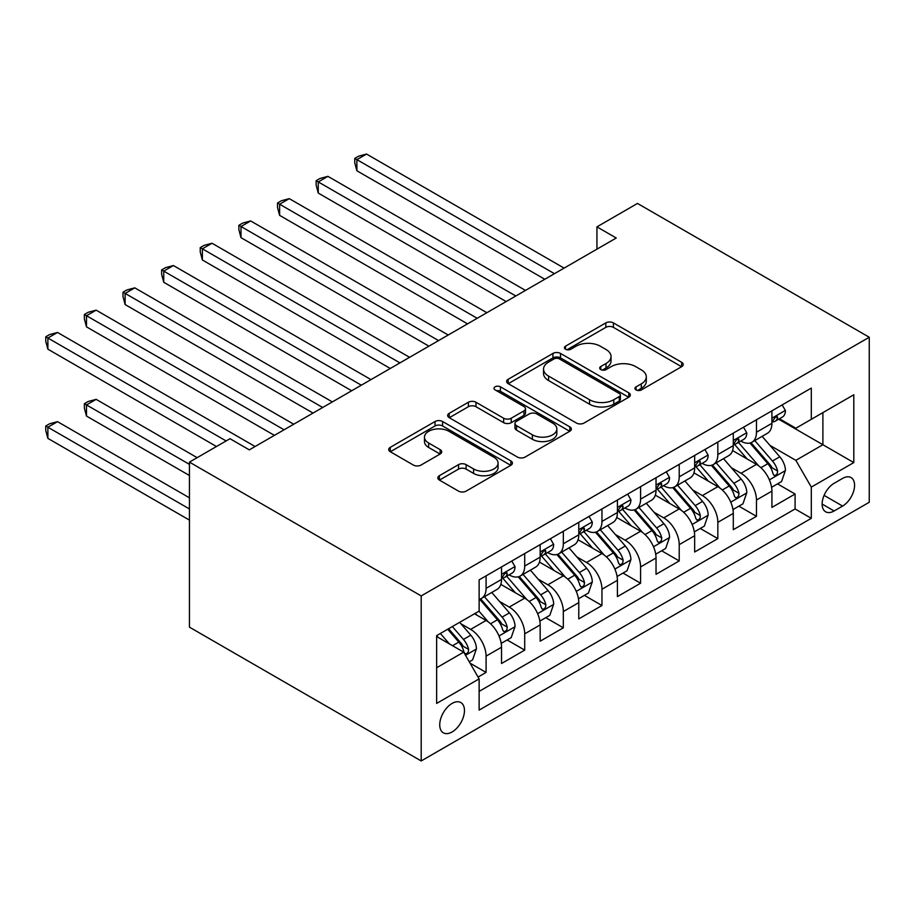 <?xml version="1.0" encoding="UTF-8"?>
<svg xmlns="http://www.w3.org/2000/svg" width="915" height="915" viewBox="0 0 915 915"><rect width="100%" height="100%" fill="white"/><g stroke="black" fill="none" stroke-linecap="round" stroke-linejoin="round"><path stroke-width="1.37" d="M636.062 389.939A3.752 2.162 0 0 0 641.369 389.939L681.652 366.675A5.364 3.1 0 0 0 683.219 364.49A5.364 3.1 0 0 0 681.652 362.306L613.405 322.904A5.364 3.1 0 0 0 605.822 322.904L565.539 346.156A3.752 2.162 0 0 0 564.441 347.689A3.752 2.162 0 0 0 565.539 349.221A3.752 2.162 0 0 0 570.846 349.221L576.061 346.213A17.156 9.905 0 0 1 600.32 346.213L606.016 349.496A17.156 9.905 0 0 1 611.037 356.507A17.156 9.905 0 0 1 606.016 363.507L600.8 366.515A3.752 2.162 0 0 0 599.702 368.047A3.752 2.162 0 0 0 600.8 369.58A3.752 2.162 0 0 0 606.107 369.58L611.323 366.572A17.156 9.905 0 0 1 635.582 366.572L641.278 369.854A17.156 9.905 0 0 1 646.299 376.854A17.156 9.905 0 0 1 641.278 383.865L636.062 386.873A3.752 2.162 0 0 0 634.964 388.406A3.752 2.162 0 0 0 636.062 389.939L636.062 386.873M452.09 731.966A17.477 10.088 120 0 0 463.516 716.559A17.477 10.088 120 0 0 460.828 702.548A17.477 10.088 120 0 0 452.09 703.418A17.477 10.088 120 0 0 440.675 718.824A17.477 10.088 120 0 0 443.352 732.824A17.477 10.088 120 0 0 452.09 731.966M439.383 475.686A5.364 3.1 0 0 0 437.816 477.882A5.364 3.1 0 0 0 439.383 480.066L458.529 491.126A5.364 3.1 0 0 0 466.112 491.126L510.844 465.289A5.364 3.1 0 0 0 512.423 463.104A5.364 3.1 0 0 0 510.844 460.908L442.608 421.518A5.364 3.1 0 0 0 435.025 421.518L390.282 447.344A5.364 3.1 0 0 0 388.715 449.528A5.364 3.1 0 0 0 390.282 451.724L413.408 465.072A5.364 3.1 0 0 0 420.991 465.072L440.138 454.023A5.364 3.1 0 0 0 441.716 451.827A5.364 3.1 0 0 0 440.138 449.642L428.666 443.02A14.343 8.281 0 0 1 424.469 437.164A14.343 8.281 0 0 1 433.321 429.512A14.343 8.281 0 0 1 448.956 431.308L493.883 457.248A14.343 8.281 0 0 1 498.08 463.104A14.343 8.281 0 0 1 489.228 470.756A14.343 8.281 0 0 1 473.604 468.96L466.112 464.637A5.364 3.1 0 0 0 458.529 464.637L439.383 475.686L439.383 480.066M869.25 337.246L637.492 203.439L596.935 226.863L616.252 238.003L249.303 449.86L229.997 438.708L189.439 462.121L421.197 595.928L869.25 337.246L869.25 502.266L421.197 760.948L421.197 595.928M576.439 423.05A5.364 3.1 0 0 0 584.022 423.05L628.765 397.213A5.364 3.1 0 0 0 630.332 395.028A5.364 3.1 0 0 0 628.765 392.832L560.518 353.442A5.364 3.1 0 0 0 552.935 353.442L508.191 379.268A5.364 3.1 0 0 0 506.624 381.452A5.364 3.1 0 0 0 508.191 383.648L576.439 423.05M496.616 390.751A3.752 2.162 0 0 1 500.425 391.277L500.425 386.816L569.805 426.87A5.364 3.1 0 0 1 571.372 429.066A5.364 3.1 0 0 1 569.805 431.251L525.061 457.088A5.364 3.1 0 0 1 517.49 457.088L449.242 417.686L449.242 413.306A5.364 3.1 0 0 0 447.664 415.49A5.364 3.1 0 0 0 449.242 417.686M449.242 413.306L468.389 402.245A5.364 3.1 0 0 1 475.972 402.245L503.65 418.235A5.364 3.1 0 0 0 511.233 418.235L523.929 410.892A5.364 3.1 0 0 0 525.496 408.708A5.364 3.1 0 0 0 523.929 406.523L495.118 389.882A3.752 2.162 0 0 1 494.02 388.349A3.752 2.162 0 0 1 496.33 386.347A3.752 2.162 0 0 1 500.425 386.816M478.065 677.043L486.082 672.422L470.058 663.169M460.931 623.778L470.63 629.383A21.846 12.616 60 0 1 486.082 656.135L501.534 647.225L501.534 663.501L524.707 650.119L507.139 639.974M499.556 601.475L509.255 607.08A21.846 12.616 60 0 1 524.707 633.843L540.159 624.922L540.159 641.198L563.331 627.816L545.763 617.671M538.192 579.184L547.879 584.776A21.846 12.616 60 0 1 563.331 611.54L578.783 602.619L578.783 618.895L601.956 605.524L584.388 595.368M576.816 556.88L586.515 562.473A21.846 12.616 60 0 1 601.956 589.237L617.408 580.316L617.408 596.603L640.592 583.221L623.012 573.076M615.44 534.577L625.139 540.182A21.846 12.616 60 0 1 640.592 566.934L656.032 558.024L656.032 574.3L679.216 560.918L661.637 550.773M654.065 512.274L663.764 517.879A21.846 12.616 60 0 1 679.216 544.642L694.657 535.721L694.657 551.997L717.84 538.615L700.261 528.47M692.689 489.983L702.388 495.575A21.846 12.616 60 0 1 717.84 522.339L733.292 513.418L733.292 529.693L756.465 516.323L756.465 500.036A21.846 12.616 -120 0 0 741.013 473.272L731.314 467.679M738.885 506.167L756.465 516.323M501.534 647.225A21.846 12.616 -120 0 0 486.082 620.462L474.496 613.771M540.159 624.922A21.846 12.616 -120 0 0 524.707 598.158L500.825 584.365M578.783 602.619A21.846 12.616 -120 0 0 563.331 575.855L539.45 562.073M617.408 580.316A21.846 12.616 -120 0 0 601.956 553.564L578.074 539.77M656.032 558.024A21.846 12.616 -120 0 0 640.592 531.26L616.699 517.467M694.657 535.721A21.846 12.616 -120 0 0 679.216 508.957L655.323 495.164M733.292 513.418A21.846 12.616 -120 0 0 717.84 486.654L693.947 472.872M842.601 478.408L834.103 483.314A16.939 9.779 120 0 0 823.043 498.24A16.939 9.779 120 0 0 825.639 511.805A16.939 9.779 120 0 0 834.103 510.97L842.601 506.064A16.939 9.779 120 0 0 853.661 491.138A16.939 9.779 120 0 0 851.064 477.573A16.939 9.779 120 0 0 842.601 478.408M436.638 667.733L463.676 652.132L479.128 678.884L479.128 710.109L811.308 518.325L811.308 487.1L795.856 460.348L769.938 445.376M479.128 678.884L436.638 703.418L436.638 635.628L479.128 611.094L479.128 579.87L811.308 388.086L811.308 419.31L853.798 394.777L853.798 462.578L811.308 487.1M509.06 574.849L509.255 574.963A21.846 12.616 60 0 0 520.189 576.05L535.63 567.128A21.846 12.616 -120 0 0 540.159 557.121L540.159 544.642M547.685 552.546L547.879 552.671A21.846 12.616 60 0 0 558.813 553.747L574.254 544.825A21.846 12.616 -120 0 0 578.783 534.829L578.783 522.339M586.309 530.254L586.515 530.368A21.846 12.616 60 0 0 597.438 531.443L612.89 522.534A21.846 12.616 -120 0 0 617.408 512.526L617.408 500.036M624.934 507.951L625.139 508.065A21.846 12.616 60 0 0 636.062 509.152L651.514 500.231A21.846 12.616 -120 0 0 656.032 490.223L656.032 477.733M663.558 485.648L663.764 485.762A21.846 12.616 60 0 0 674.687 486.849L690.139 477.927A21.846 12.616 -120 0 0 694.657 467.92L694.657 455.441M702.182 463.345L702.388 463.47A21.846 12.616 60 0 0 713.311 464.546L728.763 455.624A21.846 12.616 -120 0 0 733.292 445.628L733.292 433.138M479.128 691.374L795.089 508.957L795.089 494.02L771.917 507.402L771.917 491.115A21.846 12.616 -120 0 0 756.465 464.363L732.572 450.569M740.807 441.053L741.013 441.167A21.846 12.616 -120 0 0 751.936 442.242A21.846 12.616 -120 0 0 756.465 432.246L756.465 419.756M751.936 442.242L767.388 433.321A21.846 12.616 -120 0 0 771.917 423.325L771.917 410.835M486.082 575.855L486.082 588.345A21.846 12.616 60 0 1 481.553 598.353A21.846 12.616 60 0 1 479.128 599.233M481.553 598.353L497.005 589.432A21.846 12.616 -120 0 0 501.534 579.424L501.534 566.934M524.707 553.552L524.707 566.042A21.846 12.616 60 0 1 520.189 576.05M563.331 531.26L563.331 543.75A21.846 12.616 60 0 1 558.813 553.747M601.956 508.957L601.956 521.447A21.846 12.616 60 0 1 597.438 531.443M640.592 486.654L640.592 499.144A21.846 12.616 60 0 1 636.062 509.152M679.216 464.351L679.216 476.841A21.846 12.616 60 0 1 674.687 486.849M717.84 442.059L717.84 454.549A21.846 12.616 60 0 1 713.311 464.546M717.84 522.339L717.84 538.615M679.216 544.642L679.216 560.918M640.592 566.934L640.592 583.221M601.956 589.237L601.956 605.524M563.331 611.54L563.331 627.816M524.707 633.843L524.707 650.119M486.082 656.135L486.082 672.422M463.676 652.132L436.638 636.52M795.856 460.348L822.894 444.736L822.894 412.619L853.798 394.777M778.665 419.196L853.798 462.578M779.431 418.75L795.856 428.231L811.308 419.31M189.439 462.121L189.439 627.152L421.197 760.948M596.935 226.863L596.935 249.155M777.51 483.875L795.089 494.02M795.089 508.957L811.308 518.325M637.561 390.465L641.278 388.326A17.156 9.905 0 0 0 646.299 381.315L646.299 376.854M611.037 356.507L611.037 360.956A17.156 9.905 0 0 1 606.016 367.967L602.299 370.106M681.583 366.721L613.405 327.364A5.364 3.1 0 0 0 605.822 327.364L567.037 349.759M628.685 397.259L560.518 357.902A5.364 3.1 0 0 0 552.935 357.902L508.271 383.682M619.283 396.561A3.752 2.162 0 0 0 620.381 395.028A3.752 2.162 0 0 0 619.283 393.496L559.374 358.909A3.752 2.162 0 0 0 554.067 358.909L548.577 362.088A17.156 9.905 0 0 0 543.544 369.088A17.156 9.905 0 0 0 548.577 376.088L589.523 399.729A17.156 9.905 0 0 0 613.782 399.729L619.283 396.561L619.283 401.022A3.752 2.162 0 0 0 620.381 399.489L620.381 395.028M543.544 369.088L543.544 373.549A17.156 9.905 0 0 0 548.577 380.549L548.577 376.088M619.283 401.022L613.782 404.19A17.156 9.905 0 0 1 589.523 404.19L548.577 380.549M449.311 417.72L468.389 406.706L468.389 402.245M525.496 408.708L525.496 413.168A5.364 3.1 0 0 1 523.929 415.353L511.233 422.684A5.364 3.1 0 0 1 503.65 422.684L475.972 406.706A5.364 3.1 0 0 0 468.389 406.706M500.425 391.277L569.736 431.297M532.37 434.808A14.343 8.281 0 0 0 547.994 436.604A14.343 8.281 0 0 0 556.846 428.952A14.343 8.281 0 0 0 552.649 423.096L536.819 413.957A5.364 3.1 0 0 0 529.236 413.957L516.54 421.289A5.364 3.1 0 0 0 514.962 423.485A5.364 3.1 0 0 0 516.54 425.669L532.37 434.808L532.37 439.269A14.343 8.281 0 0 0 547.994 441.064A14.343 8.281 0 0 0 556.846 433.413L556.846 428.952M514.962 423.485L514.962 427.946A5.364 3.1 0 0 0 516.54 430.13L516.54 425.669M532.37 439.269L516.54 430.13M498.08 463.104L498.08 467.565A14.343 8.281 0 0 1 489.228 475.217A14.343 8.281 0 0 1 473.604 473.421L466.112 469.098A5.364 3.1 0 0 0 458.529 469.098L439.452 480.112M424.469 437.164L424.469 441.625A14.343 8.281 0 0 0 428.666 447.481L428.666 443.02M440.069 454.057L428.666 447.481M510.776 465.335L442.608 425.978A5.364 3.1 0 0 0 435.025 425.978L390.35 451.758M771.585 487.295L781.57 481.53L785.436 470.379A14.48 8.361 -120 0 0 779.797 456.791L762.149 436.352M758.615 465.769L738.439 442.414M747.132 458.975L735.42 445.411A34.69 20.027 -120 0 0 734.345 444.21M356.884 259.974L467.542 323.864L279.624 215.368L279.624 204.228L289.289 198.647L486.86 312.713M749.968 443.032L767.822 463.699A14.48 8.361 60 0 1 772.981 473.673L774.033 475.388L775.989 475.114L777.304 473.524L777.613 470.996A14.48 8.361 -120 0 0 772.454 461.023L754.806 440.595M751.021 442.7L770.201 464.9A7.377 4.255 60 0 1 772.054 467.782L777.613 470.996M782.153 404.922L785.436 410.606A14.48 8.361 60 0 1 782.439 417.011L775.096 421.255A14.48 8.361 -120 0 0 777.613 417.915L777.315 416.634L775.497 417L772.981 420.591A14.48 8.361 60 0 1 771.917 422.65M554.456 273.688L356.884 159.622L366.538 154.052L564.109 268.118M772.397 421.929L772.454 421.929A14.48 8.361 -120 0 0 775.096 421.255M544.791 279.258L356.884 170.773L356.884 159.622L354.757 158.398L358.623 156.168L366.538 154.052M356.884 170.773L354.757 162.859L354.757 158.398M732.961 509.586L742.946 503.833L746.8 492.682A14.48 8.361 -120 0 0 741.173 479.083L723.525 458.655M719.979 488.072L699.815 464.717M708.507 481.267L696.795 467.714A34.69 20.027 -120 0 0 695.72 466.513M318.26 282.278L428.918 346.167L241 237.671L241 226.52L250.664 220.95L448.224 335.016M711.344 465.335L729.198 486.002A14.48 8.361 60 0 1 734.356 495.976L735.408 497.691L737.364 497.417L738.668 495.816L738.988 493.299A14.48 8.361 -120 0 0 733.83 483.326L716.182 462.887M712.396 464.992L731.577 487.203A7.377 4.255 60 0 1 733.43 490.085L738.988 493.299M694.336 531.889L704.321 526.125L708.176 514.973A14.48 8.361 -120 0 0 702.537 501.386L684.889 480.958M681.355 510.376L661.19 487.02M669.883 503.57L658.171 490.017A34.69 20.027 -120 0 0 657.096 488.804M279.624 304.581L390.293 368.471L202.375 259.974L202.375 248.823L212.028 243.253L409.6 357.319M672.719 487.638L690.573 508.305A14.48 8.361 60 0 1 695.732 518.267L696.784 519.983L698.74 519.709L700.044 518.119L700.364 515.591A14.48 8.361 -120 0 0 695.206 505.629L677.558 485.19M673.772 487.295L692.952 509.506A7.377 4.255 60 0 1 694.805 512.389L700.364 515.591M655.712 554.193L665.697 548.428L669.551 537.277A14.48 8.361 -120 0 0 663.913 523.689L646.264 503.25M642.73 532.667L622.566 509.323M631.259 525.873L619.546 512.32A34.69 20.027 -120 0 0 618.471 511.108M241 326.872L351.669 390.762L163.751 282.278L163.751 271.126L173.404 265.544L370.975 379.611M634.095 509.93L651.938 530.597A14.48 8.361 60 0 1 657.107 540.571L658.16 542.286L660.115 542.012L661.419 540.422L661.739 537.894A14.48 8.361 -120 0 0 656.581 527.921L638.933 507.493M635.147 509.598L654.328 531.798A7.377 4.255 60 0 1 656.181 534.692L661.739 537.894M617.087 576.496L627.072 570.731L630.927 559.58A14.48 8.361 -120 0 0 625.288 545.992L607.64 525.553M604.106 554.97L583.942 531.615M592.634 548.177L580.922 534.612A34.69 20.027 -120 0 0 579.847 533.411M202.375 349.175L313.033 413.065L125.126 304.569L125.126 293.429L134.78 287.848L332.351 401.914M595.471 532.233L613.313 552.9A14.48 8.361 60 0 1 618.483 562.874L619.535 564.589L621.491 564.315L622.795 562.725L623.115 560.197A14.48 8.361 -120 0 0 617.957 550.224L600.309 529.796M596.511 531.901L615.692 554.101A7.377 4.255 60 0 1 617.556 556.983L623.115 560.197M743.518 427.225L746.8 432.909A14.48 8.361 60 0 1 743.804 439.314L736.472 443.558A14.48 8.361 -120 0 0 738.988 440.218L738.691 438.937L736.872 439.291L734.356 442.894A14.48 8.361 60 0 1 733.292 444.953M515.82 295.991L318.26 181.925L327.913 176.343L525.485 290.41M733.773 444.233L733.83 444.233A14.48 8.361 -120 0 0 736.472 443.558M506.167 301.561L318.26 193.076L318.26 181.925L316.132 180.701L319.987 178.471L327.913 176.343M318.26 193.076L316.132 185.162L316.132 180.701M704.893 449.528L708.176 455.213A14.48 8.361 60 0 1 705.179 461.618L697.848 465.849A14.48 8.361 -120 0 0 700.364 462.521L700.055 461.24L698.248 461.595L695.732 465.197A14.48 8.361 60 0 1 694.657 467.256M477.195 318.294L277.508 202.993L281.363 200.762L289.289 198.647M695.148 466.536L695.206 466.536A14.48 8.361 -120 0 0 697.848 465.849M279.624 215.368L277.508 207.453L277.508 202.993M666.269 471.831L669.551 477.516A14.48 8.361 60 0 1 666.555 483.921L659.223 488.153A14.48 8.361 -120 0 0 661.739 484.824L661.431 483.532L659.624 483.898L657.107 487.501A14.48 8.361 60 0 1 656.032 489.559M438.571 340.586L238.884 225.296L242.738 223.066L250.664 220.95M656.524 488.827L656.581 488.827A14.48 8.361 -120 0 0 659.223 488.153M241 237.671L238.884 229.757L238.884 225.296M627.644 494.123L630.927 499.819A14.48 8.361 60 0 1 627.93 506.212L620.587 510.456A14.48 8.361 -120 0 0 623.115 507.116L622.806 505.835L620.999 506.201L618.483 509.792A14.48 8.361 60 0 1 617.408 511.851M399.947 362.889L200.248 247.599L204.114 245.369L212.028 243.253M617.888 511.13L617.957 511.13A14.48 8.361 -120 0 0 620.587 510.456M202.375 259.974L200.248 252.06L200.248 247.599M578.463 598.799L588.437 593.034L592.302 581.883A14.48 8.361 -120 0 0 586.664 568.284L569.016 547.856M565.481 577.274L545.306 553.918M553.998 570.468L542.298 556.915A34.69 20.027 -120 0 0 541.222 555.714M163.751 371.479L274.409 435.368L86.502 326.872L86.502 315.721L96.155 310.151L293.726 424.217M556.846 554.536L574.689 575.203A14.48 8.361 60 0 1 579.847 585.177L580.911 586.892L582.866 586.618L584.17 585.017L584.491 582.5A14.48 8.361 -120 0 0 579.321 572.527L561.673 552.088M557.887 554.193L577.068 576.404A7.377 4.255 60 0 1 578.932 579.287L584.491 582.5M589.02 516.426L592.302 522.11A14.48 8.361 60 0 1 589.306 528.515L581.963 532.759A14.48 8.361 -120 0 0 584.491 529.419L584.182 528.138L582.375 528.493L579.847 532.095A14.48 8.361 60 0 1 578.783 534.154M361.322 385.192L161.623 269.902L165.489 267.672L173.404 265.544M579.264 533.434L579.321 533.434A14.48 8.361 -120 0 0 581.963 532.759M163.751 282.278L161.623 274.363L161.623 269.902M539.839 621.091L549.812 615.326L553.678 604.175A14.48 8.361 -120 0 0 548.039 590.587L530.391 570.159M526.857 599.577L506.681 576.221M515.374 592.771L503.673 579.218A34.69 20.027 -120 0 0 502.598 578.005M125.126 393.782L216.478 446.52L47.877 349.175L47.877 338.024L57.531 332.454L255.102 446.52M518.21 576.839L536.064 597.506A14.48 8.361 60 0 1 541.222 607.469L542.275 609.184L544.231 608.91L545.546 607.32L545.866 604.792A14.48 8.361 -120 0 0 540.696 594.83L523.048 574.391M519.263 576.496L538.443 598.707A7.377 4.255 60 0 1 540.308 601.59L545.866 604.792M550.395 538.729L553.678 544.414A14.48 8.361 60 0 1 550.681 550.819L543.338 555.05A14.48 8.361 -120 0 0 545.866 551.722L545.557 550.441L543.75 550.796L541.222 554.399A14.48 8.361 60 0 1 540.159 556.457M322.698 407.495L122.999 292.194L126.865 289.964L134.78 287.848M540.639 555.737L540.696 555.737A14.48 8.361 -120 0 0 543.338 555.05M125.126 304.569L122.999 296.654L122.999 292.194M501.214 643.394L511.188 637.629L515.053 626.478A14.48 8.361 -120 0 0 509.415 612.89L491.767 592.451M488.233 621.868L478.991 611.174M476.749 615.074L475.251 613.336M197.16 457.672L96.155 399.352L86.502 404.922L86.502 416.073L189.439 475.503M479.586 599.131L497.44 619.798A14.48 8.361 60 0 1 502.598 629.772L503.65 631.487L505.606 631.213L506.921 629.623L507.23 627.095A14.48 8.361 -120 0 0 502.072 617.122L484.424 596.694M480.638 598.799L499.819 620.999A7.377 4.255 60 0 1 501.683 623.893L507.23 627.095M86.502 416.073L84.374 408.159L84.374 403.698L189.439 464.363M84.374 403.698L88.24 401.468L96.155 399.352M511.771 561.032L515.053 566.717A14.48 8.361 60 0 1 512.057 573.122L504.714 577.354A14.48 8.361 -120 0 0 507.23 574.025L506.933 572.733L505.126 573.099L502.598 576.702A14.48 8.361 60 0 1 501.534 578.76M284.073 429.787L84.374 314.497L88.24 312.267L96.155 310.151M502.015 578.04L502.072 578.04A14.48 8.361 -120 0 0 504.714 577.354M86.502 326.872L84.374 318.958L84.374 314.497M469.281 661.831L472.563 659.932L476.429 648.781A14.48 8.361 -120 0 0 470.79 635.193L459.673 622.326M449.311 643.828L440.367 633.477M438.125 637.378L436.638 635.65M189.439 497.806L57.531 421.655L47.877 427.225L47.877 438.376L189.439 520.109M447.698 629.234L458.815 642.101A14.48 8.361 60 0 1 463.974 652.075L465.026 653.79L466.982 653.516L468.297 651.926L468.606 649.398A14.48 8.361 -120 0 0 463.447 639.425L452.342 626.558M448.602 628.719L461.194 643.302A7.377 4.255 60 0 1 463.047 646.184L468.606 649.398M47.877 438.376L45.75 430.462L45.75 426.001L189.439 508.957M45.75 426.001L49.616 423.771L57.531 421.655M226.131 440.938L45.75 336.8L49.616 334.57L57.531 332.454M47.877 349.175L45.75 341.261L45.75 336.8M470.63 629.383L486.082 620.462M509.255 607.08L524.707 598.158M547.879 584.776L563.331 575.855M586.515 562.473L601.956 553.564M625.139 540.182L640.592 531.26M663.764 517.879L679.216 508.957M702.388 495.575L717.84 486.654M741.013 473.272L756.465 464.363M756.465 432.246L771.917 423.325M486.082 588.345L501.534 579.424M524.707 566.042L540.159 557.121M563.331 543.75L578.783 534.829M601.956 521.447L617.408 512.526M640.592 499.144L656.032 490.223M679.216 476.841L694.657 467.92M717.84 454.549L733.292 445.628M756.465 500.036L771.917 491.115M824.072 495.37L842.601 506.064M822.127 504.051L834.103 510.97M641.278 388.326L641.278 383.865M600.8 369.58L600.8 366.515M606.016 367.967L606.016 363.507M565.539 349.221L565.539 346.156M605.822 327.364L605.822 322.904M613.405 327.364L613.405 322.904M681.652 366.675L681.652 362.306M508.191 383.648L508.191 379.268M552.935 357.902L552.935 353.442M560.518 357.902L560.518 353.442M628.765 397.213L628.765 392.832M589.523 404.19L589.523 399.729M613.782 404.19L613.782 399.729M475.972 406.706L475.972 402.245M503.65 422.684L503.65 418.235M511.233 422.684L511.233 418.235M523.929 415.353L523.929 410.892M569.805 431.251L569.805 426.87M458.529 469.098L458.529 464.637M466.112 469.098L466.112 464.637M473.604 473.421L473.604 468.96M440.138 454.023L440.138 449.642M390.282 451.724L390.282 447.344M435.025 425.978L435.025 421.518M442.608 425.978L442.608 421.518M510.844 465.289L510.844 460.908M769.378 479.872L785.333 470.653M772.454 461.023L779.797 456.791M760.914 467.679L767.822 463.699M785.333 410.446L771.917 418.189M775.748 416.84L777.613 417.915M730.753 502.175L746.709 492.956M733.83 483.326L741.173 479.083M722.29 489.983L729.198 486.002M692.129 524.467L708.084 515.259M695.206 505.629L702.537 501.386M683.665 512.286L690.573 508.305M653.504 546.77L669.46 537.562M656.581 527.921L663.913 523.689M645.041 534.589L651.938 530.597M614.88 569.073L630.835 559.854M617.957 550.224L625.288 545.992M606.416 556.892L613.313 552.9M746.709 432.749L733.292 440.492M737.124 439.143L738.988 440.218M708.084 455.041L694.657 462.796M698.5 461.446L700.364 462.521M669.46 477.344L656.032 485.099M659.875 483.738L661.739 484.824M630.835 499.647L617.408 507.402M621.239 506.041L623.115 507.116M576.256 591.376L592.211 582.157M579.321 572.527L586.664 568.284M567.792 579.184L574.689 575.203M592.211 521.95L578.783 529.693M582.615 528.344L584.491 529.419M537.631 613.668L553.586 604.46M540.696 594.83L548.039 590.587M529.156 601.487L536.064 597.506M553.586 544.242L540.159 551.997M543.99 550.647L545.866 551.722M498.995 635.971L514.951 626.764M502.072 617.122L509.415 612.89M490.531 623.79L497.44 619.798M514.951 566.545L501.534 574.3M505.366 572.939L507.23 574.025M465.518 655.3L476.326 649.055M463.447 639.425L470.79 635.193M452.57 645.704L458.815 642.101"/></g></svg>
